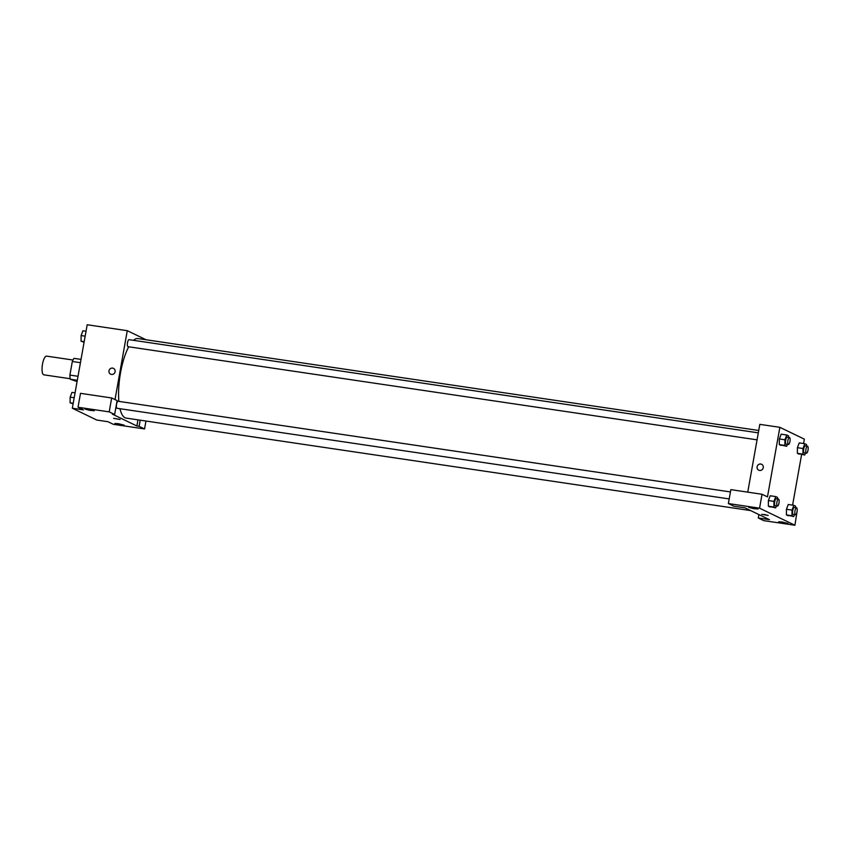 <?xml version="1.0" encoding="UTF-8"?>
<svg xmlns="http://www.w3.org/2000/svg" width="850" height="850" viewBox="0 0 850 850"><rect width="100%" height="100%" fill="white"/><g stroke="black" fill="none" stroke-linecap="round" stroke-linejoin="round"><path stroke-width="1.27" d="M72.994 360.028L46.601 356.118A9.456 2.901 98.4 0 0 42.5 364.161A9.456 2.901 98.4 0 0 43.839 374.829L70.221 378.739M77.074 381.565L70.316 379.238A12.708 3.889 98.4 0 1 69.902 375.084L72.324 361.484A12.708 3.889 98.4 0 1 74.035 358.36L81.016 359.401M77.297 380.269L70.316 379.238M80.431 362.684L72.324 361.484M78.009 376.284L69.902 375.084M145.956 421.037L144.553 428.942L113.369 424.32L107.929 421.696L96.794 420.049L72.324 408.234L87.189 324.753L127.277 330.692L146.072 339.766M118.203 423.672L114.899 423.502L119.489 424.756L124.217 425.159L118.203 423.672M140.208 420.187L139.113 426.317L144.553 428.942M137.976 419.858L136.882 425.988L139.113 426.317M111.478 374.457A3.251 3.081 115.8 0 1 109.278 369.931A3.251 3.081 115.8 0 1 114.994 372.183A3.251 3.081 115.8 0 1 111.478 374.457M115.016 399.564L127.277 330.692M111.679 397.959L109.193 411.868L114.633 414.492L117.119 400.584L111.679 397.959L80.495 393.337L78.019 407.256L83.459 409.881L72.324 408.234M113.464 368.348A3.251 3.081 -64.2 0 0 109.278 369.931A3.251 3.081 -64.2 0 0 110.638 374.202M88.283 409.233L84.989 409.052L89.569 410.306L94.297 410.72L88.283 409.233M78.019 407.256L109.193 411.868M114.633 414.492L112.412 414.163L136.882 425.988M119.914 419.379L113.656 418.349L119.914 419.379M113.656 418.349L120.052 419.496M730.447 491.938L118.086 401.264A3.549 1.084 98.4 0 0 116.546 404.281A3.549 1.084 98.4 0 0 117.045 408.276L729.204 498.929M758.306 432.852L129.062 339.671A3.549 1.084 98.4 0 0 127.521 342.688A3.549 1.084 98.4 0 0 128.021 346.694L757.063 439.843M128.722 346.8A40.205 12.304 98.4 0 0 120.53 372.757A40.205 12.304 98.4 0 0 118.862 401.381M119.978 408.712A40.205 12.304 98.4 0 0 126.193 418.104L750.635 510.574M758.731 430.483L137.976 338.566A40.205 12.304 98.4 0 0 133.471 340.329M744.951 507.832L769.431 519.658L758.296 518.001L763.736 520.636L794.909 525.247L759.56 508.172L728.376 503.561L733.816 506.186L744.951 507.832M747.745 492.15L759.826 424.352L779.864 427.327L804.344 439.142L803.558 443.541M764.054 514.452L768.188 515.472L764.054 514.452M781.926 521.964L787.939 523.441L783.211 523.037L778.632 521.783L781.926 521.964M752.006 507.514L758.03 509.001L753.291 508.598L748.712 507.344L752.006 507.514M761.781 514.324L768.188 515.472M728.376 503.561L730.851 489.642L762.036 494.264L767.476 496.889L779.864 427.327M762.036 494.264L759.56 508.172M794.909 525.247L797.119 511.201M758.901 514.569L758.296 518.001M794.474 514.643L793.741 516.598L786.399 514.919L786.441 509.277L788.258 504.486L793.826 505.304L795.6 506.164L795.579 507.631M805.449 453.05L804.706 455.005L797.374 453.326L797.417 447.684L799.234 442.892L804.801 443.721L806.565 444.571L806.554 446.048M787.387 444.337L786.654 446.293L779.312 444.614L779.354 438.972L781.171 434.18L786.739 434.998L788.513 435.848L788.492 437.325M776.422 505.92L775.678 507.875L768.347 506.196L768.389 500.554L770.206 495.763L775.774 496.591L777.537 497.441L777.527 498.908M801.603 454.548L792.593 505.123M759.613 470.443A3.251 3.081 115.8 0 1 757.403 465.906A3.251 3.081 115.8 0 1 763.13 468.159A3.251 3.081 115.8 0 1 759.613 470.443M761.6 464.323A3.251 3.081 -64.2 0 0 757.403 465.906A3.251 3.081 -64.2 0 0 758.774 470.178M786.654 446.293L784.879 445.432L784.933 439.79L786.739 434.998M789.438 437.463L787.217 437.134A3.549 1.084 98.4 0 0 785.676 440.151A3.549 1.084 98.4 0 0 786.176 444.157L788.407 444.486A3.549 1.084 98.4 0 0 790.001 441.129A3.549 1.084 98.4 0 0 789.438 437.463A3.549 1.084 98.4 0 0 787.907 440.481A3.549 1.084 98.4 0 0 788.407 444.486M781.086 445.464L779.312 444.614L779.365 438.961L784.933 439.79M784.879 445.432L779.312 444.614M804.706 455.005L802.942 454.155L802.984 448.513L804.801 443.721M807.5 446.186L805.269 445.857A3.549 1.084 98.4 0 0 803.728 448.874A3.549 1.084 98.4 0 0 804.238 452.869L806.459 453.199A3.549 1.084 98.4 0 0 808.053 449.852A3.549 1.084 98.4 0 0 807.5 446.186A3.549 1.084 98.4 0 0 805.959 449.204A3.549 1.084 98.4 0 0 806.459 453.199M799.138 454.187L797.374 453.326L797.417 447.684L802.984 448.513M802.942 454.155L797.374 453.326M775.678 507.875L773.914 507.025L773.957 501.383L775.774 496.591M778.472 499.056L776.241 498.727A3.549 1.084 98.4 0 0 774.701 501.744A3.549 1.084 98.4 0 0 775.2 505.739L777.431 506.069A3.549 1.084 98.4 0 0 779.025 502.722A3.549 1.084 98.4 0 0 778.472 499.056A3.549 1.084 98.4 0 0 776.932 502.074A3.549 1.084 98.4 0 0 777.431 506.069M770.111 507.046L768.347 506.196L768.389 500.554L773.957 501.383M773.914 507.025L768.347 506.196M793.741 516.598L791.966 515.737L792.019 510.096L793.826 505.304M796.524 507.769L794.304 507.439A3.549 1.084 98.4 0 0 792.763 510.457A3.549 1.084 98.4 0 0 793.263 514.462L795.494 514.792A3.549 1.084 98.4 0 0 797.088 511.445A3.549 1.084 98.4 0 0 796.524 507.769A3.549 1.084 98.4 0 0 794.994 510.786A3.549 1.084 98.4 0 0 795.494 514.792M788.173 515.769L786.399 514.919L786.452 509.277L792.019 510.096M791.966 515.737L786.399 514.919M84.076 342.252L81.069 341.211L81.111 335.569L82.928 330.777L86.031 331.234M84.171 341.668L81.069 341.211M85.159 336.164L81.111 335.569M73.1 403.835L70.093 402.804L70.146 397.163L71.953 392.371L75.066 392.828M73.206 403.261L70.093 402.804M74.184 397.757L70.146 397.163"/></g></svg>
